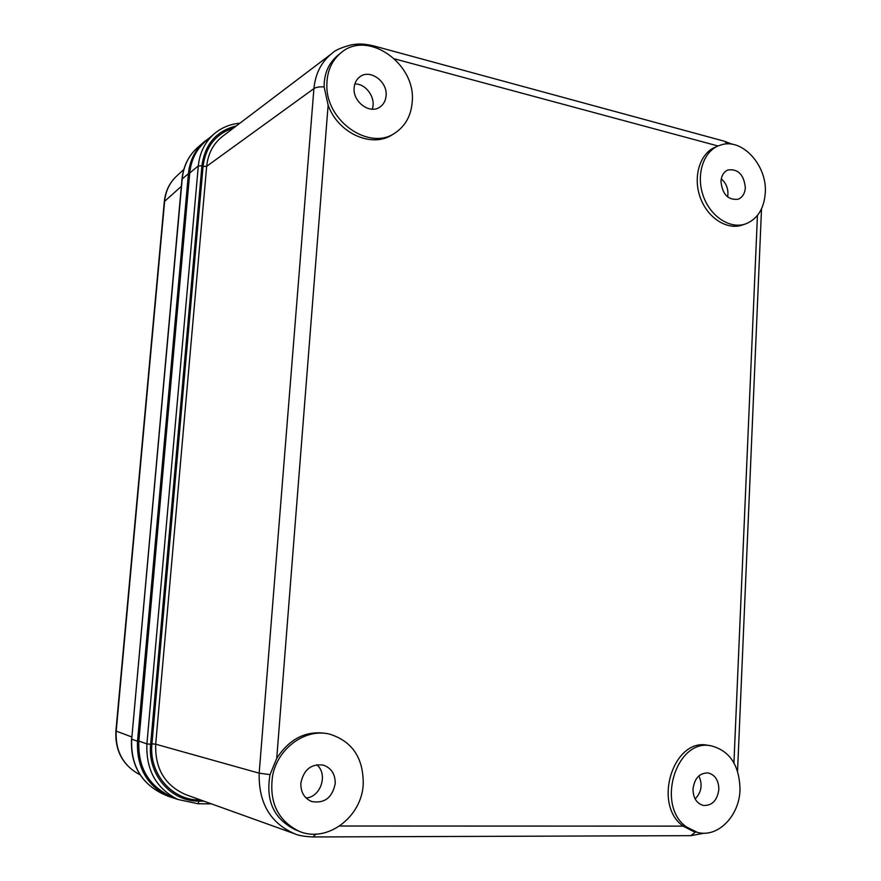 <?xml version="1.0" encoding="UTF-8"?>
<svg xmlns="http://www.w3.org/2000/svg" width="881" height="881" viewBox="0 0 881 881"><rect width="100%" height="100%" fill="white"/><g stroke="black" fill="none" stroke-linecap="round" stroke-linejoin="round"><path stroke-width="1.32" d="M209.425 137.954L204.172 141.841C195.031 149.957 189.778 160.551 188.424 173.623L137.524 741.24C136.511 766.988 146.686 785.312 168.062 796.215L177.555 799.331M340.65 53.08L337.511 55.657C328.525 63.344 324.054 73.762 324.12 86.911L328.128 105.125C338.161 133.659 372.498 148.603 392.871 134.353L395.305 132.789C405.337 125.983 410.953 115.885 412.154 102.493C416.779 64.093 367.542 28.952 340.65 53.08C331.652 60.778 327.049 71.339 326.862 84.752C325.662 121.336 369.789 151.389 395.305 132.789M329.935 734.214L327.6 733.664C306.698 730.052 289.739 738.278 276.733 758.343L270.06 774.619C265.467 800.642 273.881 819.011 295.3 829.715L298.879 831.157C326.862 843.569 361.926 817.083 363.225 784.123C363.479 758.089 352.378 741.461 329.935 734.214C306.081 727.904 278.022 747.573 272.647 775.467C268.859 801.908 277.603 820.464 298.879 831.157M711.308 745.866L708.071 745.348C673.513 737.276 652.171 804.375 683.16 826.136L693.336 831.389L697.455 832.402C717.839 838.084 739.489 815.828 740.007 789.728C739.511 765.512 729.942 750.887 711.308 745.866C676.696 737.771 655.321 805.091 686.376 826.918L697.455 832.402M718.268 145.883L715.13 147.215C699.866 153.536 692.796 176.773 700.164 197.245C707.333 217.805 727.001 230.492 742.419 225.007L745.623 223.917C757.55 219.061 764.113 208.676 765.292 192.752C767.241 165.716 742.65 138.229 721.572 144.737L718.268 145.883C702.983 152.204 695.902 175.506 703.291 196.045C710.471 216.671 730.184 229.401 745.623 223.917M324.12 86.911C319.385 86.646 315.982 87.208 313.911 88.607C315.409 73.475 321.444 61.747 332.027 53.4L332.049 53.389C335.044 50.217 341.674 47.332 351.904 44.744C358.325 43.995 361.375 43.147 373.841 45.933L373.544 45.856M294.706 833.8L294.706 833.8C270.335 823.129 258.485 802.921 259.179 773.177L155.684 744.192C154.913 768.75 164.989 785.588 185.902 794.684L294.706 833.8C298.174 835.463 304.242 836.51 312.898 836.95L315.938 834.109M236.262 125.95C216.385 130.906 204.943 144.176 201.925 165.76L150.651 744.28C147.358 774.377 170.947 801.633 199.073 801.137L197.895 803.736L177.764 799.43L169.218 795.653C147.975 784.85 137.843 766.668 138.846 741.086L189.734 172.984C191.078 160.012 196.287 149.506 205.372 141.456L214.149 133.879C204.943 142.039 199.668 152.71 198.313 165.903L189.734 172.984M270.06 774.619L259.179 773.177L313.911 88.607L206.672 166.311L155.684 744.192L151.939 743.828L203.059 166.443C205.702 146.543 215.911 133.692 233.696 127.899M332.005 53.422L222.552 136.346C213.323 143.592 208.026 153.591 206.672 166.311L203.059 166.443M698.864 775.886C702.741 784.586 701.507 792.283 695.142 798.957M721.275 178.843C726.638 183.655 728.752 189.69 727.64 196.97M354.856 83.981C366.199 83.486 376.44 98.485 372.178 109.2M316.708 764.741C328.272 773.914 320.937 797.085 306.048 797.977M335.209 783.705C335.353 774.267 331.421 768.067 323.426 765.126C311.191 763.596 303.659 769.62 300.85 783.198C300.652 792.25 304.297 798.373 311.775 801.556C324.461 803.67 332.269 797.723 335.209 783.705M386.087 95.831C387.794 81.526 369.712 68.476 359.646 76.977C356.409 79.532 354.58 83.1 354.162 87.671C352.466 101.866 370.097 114.761 380.151 106.898C383.664 104.343 385.647 100.654 386.087 95.831M745.337 187.653C743.905 174.57 738.091 168.678 727.904 169.967C723.719 171.872 721.407 175.693 720.966 181.42C722.365 194.393 728.091 200.328 738.168 199.238C742.507 197.377 744.897 193.512 745.337 187.653M718.852 789.409C718.687 780.456 715.196 774.972 708.357 772.967C699.69 772.703 694.569 778.055 692.995 789.024C693.127 797.834 696.519 803.307 703.17 805.443C712.035 805.906 717.266 800.554 718.852 789.409M137.524 741.24L131.698 739.192L182.213 178.766C183.556 165.859 188.754 155.386 197.807 147.347L204.172 141.841M168.062 796.215L161.873 793.462C140.74 782.68 130.685 764.598 131.698 739.192L181.982 179.184L188.424 173.623M131.687 736.912L115.896 730.999C114.982 750.733 122.756 765.182 139.242 774.377C122.977 765.347 115.29 750.964 116.182 731.219L164.659 200.945C165.705 190.902 169.681 182.62 176.607 176.112L183.81 169.449M115.896 730.999L164.318 201.584L181.332 186.376M328.128 105.125L276.733 758.343M339.681 826.015L683.16 826.136M733.939 762.847L757.44 215.438M718.037 145.982L394.677 58.895M375.042 47.167L373.841 45.933L724.292 141.202M727.221 143.933L724.711 141.323L732.353 144.308M690.726 835.662L695.649 831.961M312.755 836.95L690.924 835.662L704.282 833.195M199.073 801.137L203.963 801.181M200.714 800.014L199.756 800.003C171.872 800.433 148.724 773.529 151.939 743.828M211.418 803.857L198.027 803.758L177.764 799.43C156.19 788.462 145.905 769.95 146.907 743.905L138.846 741.086M150.651 744.28L146.907 743.905L198.313 165.903L201.925 165.76M211.352 803.835L198.148 803.736M164.318 201.496C165.375 191.32 169.471 182.852 176.607 176.112M161.873 793.462C140.586 782.57 130.465 764.433 131.5 739.06M139.242 774.377L140.079 774.795M181.982 179.129C183.336 166.124 188.611 155.541 197.807 147.347M761.514 208.863L737.551 771.139M239.907 123.197C230.117 124.067 221.527 127.624 214.149 133.879"/></g></svg>
